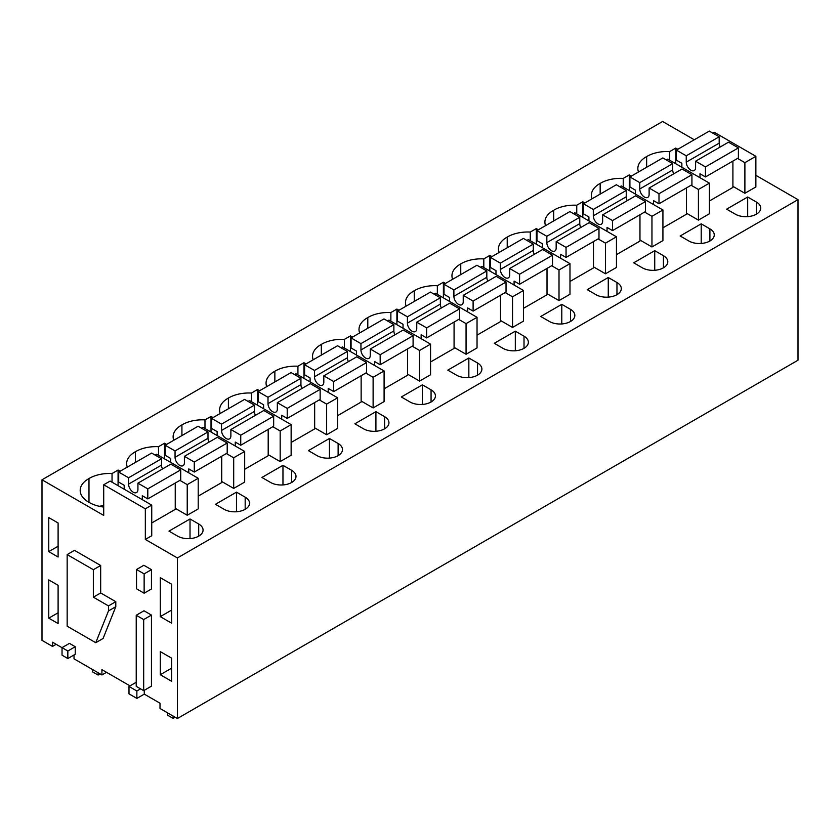 <?xml version="1.0" encoding="UTF-8"?>
<svg xmlns="http://www.w3.org/2000/svg" width="840" height="840" viewBox="0 0 840 840"><rect width="100%" height="100%" fill="white"/><g stroke="black" fill="none" stroke-linecap="round" stroke-linejoin="round"><path stroke-width="1.26" d="M798 199.647L177.387 557.96L177.387 718.515L798 360.213L798 199.647L755.874 175.329M694.281 139.766L662.613 121.485L42 479.787L42 640.353L52.521 646.422L52.521 642.201L62.034 647.692M144.28 690.312L144.28 694.124L160.01 703.206L160.01 708.488L177.387 718.515M144.28 694.124L136.868 698.397L128.993 693.851L128.993 686.448L136.868 690.995L136.868 698.397M129.99 685.871L101.924 669.659L101.924 674.94L74.014 658.833L74.014 654.969M52.521 646.422L56.175 644.312M177.387 557.96L145.331 539.438L151.736 535.742L151.736 505.113L110.103 481.079L103.709 484.775L103.709 515.413L42 479.787M712.814 133.119L714.252 132.279L755.874 156.314L755.874 186.953L744.891 193.284L732.911 186.365M677.817 149.278L675.749 148.082L669.7 151.567A28.466 16.433 0 0 0 646.643 156.587A28.466 16.433 0 0 0 637.844 168.462A28.466 16.433 0 0 0 638.505 171.98M747.684 197.012L726.642 209.16L735.336 214.179A14.879 8.589 0 0 0 751.548 216.038A14.879 8.589 0 0 0 760.736 208.1A14.879 8.589 0 0 0 756.378 202.031L747.684 197.012L747.684 216.626M155.138 455.081L156.576 454.251L198.209 478.286L198.209 508.914L187.226 515.256L175.245 508.337M384.594 416.671L375.911 411.653L354.869 423.801L363.552 428.82A14.879 8.589 0 0 0 379.774 430.679A14.879 8.589 0 0 0 388.952 422.741A14.879 8.589 0 0 0 384.594 416.671L384.594 428.82M248.084 401.415L249.522 400.586L291.144 424.62L291.144 455.249L280.171 461.591L268.191 454.671M213.087 417.585L211.019 416.388L204.981 419.874A28.466 16.433 0 0 0 181.923 424.893A28.466 16.433 0 0 0 173.124 436.769A28.466 16.433 0 0 0 173.775 440.276M261.923 477.467L270.617 482.486A14.879 8.589 0 0 0 286.829 484.344A14.879 8.589 0 0 0 296.006 476.406A14.879 8.589 0 0 0 291.648 470.337L282.965 465.318L261.923 477.467M329.438 438.48L308.395 450.629L317.079 455.647A14.879 8.589 0 0 0 333.302 457.517A14.879 8.589 0 0 0 342.479 449.579A14.879 8.589 0 0 0 338.121 443.499L329.438 438.48L329.438 458.105M468.846 357.998L447.815 370.135L456.498 375.155A14.879 8.589 0 0 0 472.71 377.024A14.879 8.589 0 0 0 481.898 369.086A14.879 8.589 0 0 0 477.54 363.006L468.846 357.998L468.846 377.612M538.398 229.772L536.33 228.575L530.281 232.06A28.466 16.433 0 0 0 507.224 237.079A28.466 16.433 0 0 0 498.425 248.955A28.466 16.433 0 0 0 499.086 252.462M526.922 240.44L528.36 239.61L569.982 263.634L569.982 294.273L559.01 300.605L547.019 293.685M491.925 256.599L489.856 255.402L483.808 258.888A28.466 16.433 0 0 0 460.751 263.907A28.466 16.433 0 0 0 451.952 275.793A28.466 16.433 0 0 0 452.613 279.3M540.75 316.481L549.444 321.5A14.879 8.589 0 0 0 565.656 323.358A14.879 8.589 0 0 0 574.844 315.42A14.879 8.589 0 0 0 570.486 309.351L561.792 304.332L540.75 316.481M608.265 277.505L587.223 289.653L595.917 294.661A14.879 8.589 0 0 0 612.129 296.531A14.879 8.589 0 0 0 621.317 288.593A14.879 8.589 0 0 0 616.959 282.524L608.265 277.505L608.265 297.119M631.344 176.106L629.275 174.909L623.227 178.395A28.466 16.433 0 0 0 600.17 183.414A28.466 16.433 0 0 0 591.371 195.3A28.466 16.433 0 0 0 592.032 198.807M701.211 223.839L680.169 235.988L688.863 241.007A14.879 8.589 0 0 0 705.075 242.865A14.879 8.589 0 0 0 714.263 234.927A14.879 8.589 0 0 0 709.905 228.858L701.211 223.839L701.211 243.453M619.868 186.774L621.306 185.945L662.928 209.979L662.928 240.608L651.956 246.95L639.965 240.03M584.871 202.934L582.803 201.737L576.755 205.233A28.466 16.433 0 0 0 553.697 210.242A28.466 16.433 0 0 0 544.898 222.128A28.466 16.433 0 0 0 545.559 225.635M654.738 250.667L633.696 262.815L642.39 267.834A14.879 8.589 0 0 0 658.602 269.693A14.879 8.589 0 0 0 667.79 261.765A14.879 8.589 0 0 0 663.432 255.685L654.738 250.667L654.738 270.291M573.395 213.602L574.833 212.772L616.455 236.806L616.455 267.435L605.482 273.777L593.492 266.858M502.971 348.327A14.879 8.589 0 0 0 519.183 350.185A14.879 8.589 0 0 0 528.37 342.258A14.879 8.589 0 0 0 524.013 336.179L515.319 331.159L494.288 343.308L502.971 348.327M480.449 267.267L481.887 266.438L523.509 290.472L523.509 321.101L512.537 327.443L500.546 320.523M352.506 337.092L350.438 335.895L344.4 339.381A28.466 16.433 0 0 0 321.332 344.4A28.466 16.433 0 0 0 312.532 356.276A28.466 16.433 0 0 0 313.194 359.793M341.03 347.76L342.468 346.931L384.09 370.955L384.09 401.594L373.118 407.935L361.137 401.016M306.033 363.919L303.965 362.723L297.927 366.209A28.466 16.433 0 0 0 274.858 371.228A28.466 16.433 0 0 0 266.06 383.114A28.466 16.433 0 0 0 266.721 386.62M401.342 396.974L410.025 401.993A14.879 8.589 0 0 0 426.248 403.851A14.879 8.589 0 0 0 435.425 395.913A14.879 8.589 0 0 0 431.067 389.844L422.384 384.825L401.342 396.974M445.452 283.427L443.384 282.23L437.346 285.726A28.466 16.433 0 0 0 414.278 290.735A28.466 16.433 0 0 0 405.479 302.62A28.466 16.433 0 0 0 406.14 306.127M433.976 294.094L435.414 293.265L477.036 317.3L477.036 347.928L466.064 354.27L454.072 347.351M398.979 310.264L396.911 309.068L390.873 312.554A28.466 16.433 0 0 0 367.805 317.572A28.466 16.433 0 0 0 359.006 329.448A28.466 16.433 0 0 0 359.667 332.955M387.503 320.933L388.941 320.093L430.563 344.127L430.563 374.766L419.591 381.098L407.6 374.178M294.556 374.588L295.995 373.758L337.617 397.793L337.617 428.421L326.644 434.763L314.664 427.844M166.614 444.413L164.546 443.216L158.508 446.702A28.466 16.433 0 0 0 135.45 451.721A28.466 16.433 0 0 0 126.651 463.606A28.466 16.433 0 0 0 127.302 467.114M201.611 428.253L203.049 427.423L244.681 451.447L244.681 482.087L233.698 488.418L221.718 481.499M236.492 492.146L215.45 504.294L224.144 509.313A14.879 8.589 0 0 0 240.356 511.171A14.879 8.589 0 0 0 249.533 503.233A14.879 8.589 0 0 0 245.175 497.165L236.492 492.146L236.492 511.76M666.341 159.947L667.779 159.117L709.401 183.141L709.401 213.78L698.418 220.112L686.438 213.192M168.977 531.121L177.671 536.141A14.879 8.589 0 0 0 193.883 537.999A14.879 8.589 0 0 0 203.07 530.072A14.879 8.589 0 0 0 198.702 523.992L190.019 518.973L168.977 531.121M120.152 471.24L118.073 470.043L112.035 473.54A28.466 16.433 0 0 0 88.977 478.548A28.466 16.433 0 0 0 80.178 490.434A28.466 16.433 0 0 0 88.977 502.31A28.466 16.433 0 0 0 103.709 507.045M251.454 401.699L251.454 393.046L257.491 389.56L259.56 390.747M251.454 393.046A28.466 16.433 0 0 0 228.396 398.066A28.466 16.433 0 0 0 219.597 409.941A28.466 16.433 0 0 0 220.248 413.448M103.709 484.775L145.331 508.809L145.331 539.438M171.623 584.21L160.293 577.668L160.293 616.634L171.623 623.175L171.623 584.21M171.623 658.15L160.293 651.609L160.293 674.73L171.623 681.272L171.623 658.15M58.107 585.312L58.107 623.563L48.762 618.167L48.762 579.915L58.107 585.312M58.107 522.984L48.762 517.587L48.762 551.618L58.107 557.014L58.107 522.984M143.682 690.659L151.452 686.165L151.452 615.079L143.682 619.563L143.682 690.659L136.227 686.353L136.227 615.258L143.682 619.563M136.227 615.258L143.997 610.775L151.452 615.079M136.542 569.499L143.861 565.268L151.452 569.657L144.134 573.877L136.542 569.499L136.542 588.829L144.134 593.208L144.134 573.877M144.134 593.208L151.452 588.987L151.452 569.657M67.158 554.589L74.477 550.357L100.674 565.488L100.674 592.956L115.794 601.682L115.794 606.711L103.089 638.474L95.77 642.705L67.158 626.188L67.158 554.589L93.356 569.709L93.356 597.177L108.476 605.903L108.476 610.932L95.77 642.705M62.034 647.65L69.447 643.367L75.243 646.716L75.243 654.266L67.841 658.539L62.034 655.19L62.034 647.65L67.841 651L67.841 658.539M140.574 688.863L136.868 690.995M136.227 682.269L128.993 686.448M106.491 672.304L101.924 674.94M151.736 505.113L145.331 508.809M755.874 156.314L744.891 162.655L744.891 193.284M737.552 158.413L744.891 162.655M646.643 167.276L646.643 156.587M669.7 160.23L669.7 151.567M675.749 148.082L675.749 163.716M198.209 478.286L187.226 484.617L187.226 515.256M179.886 480.375L187.226 484.617M375.911 411.653L375.911 431.267M291.144 424.62L280.171 430.962L280.171 461.591M272.832 426.72L280.171 430.962M181.923 435.582L181.923 424.893M204.981 428.526L204.981 419.874M211.019 416.388L211.019 432.022M282.965 465.318L282.965 484.932M507.224 247.769L507.224 237.079M530.281 240.713L530.281 232.06M536.33 228.575L536.33 244.209M551.659 265.734L559.01 269.976L559.01 300.605M569.982 263.634L559.01 269.976M460.751 274.596L460.751 263.907M483.808 267.55L483.808 258.888M489.856 255.402L489.856 271.036M561.792 304.332L561.792 323.946M600.17 194.103L600.17 183.414M623.227 187.058L623.227 178.395M629.275 174.909L629.275 190.543M662.928 209.979L651.956 216.31L651.956 246.95M644.606 212.079L651.956 216.31M553.697 220.93L553.697 210.242M576.755 213.885L576.755 205.233M582.803 201.737L582.803 217.371M616.455 236.806L605.482 243.149L605.482 273.777M598.133 238.907L605.482 243.149M515.319 331.159L515.319 350.774M523.509 290.472L512.537 296.804L512.537 327.443M505.187 292.562L512.537 296.804M321.332 355.089L321.332 344.4M344.4 348.044L344.4 339.381M350.438 335.895L350.438 351.53M365.778 373.055L373.118 377.296L373.118 407.935M384.09 370.955L373.118 377.296M274.858 381.917L274.858 371.228M297.927 374.871L297.927 366.209M303.965 362.723L303.965 378.357M422.384 384.825L422.384 404.439M414.278 301.423L414.278 290.735M437.346 294.378L437.346 285.726M443.384 282.23L443.384 297.864M477.036 317.3L466.064 323.631L466.064 354.27M458.724 319.399L466.064 323.631M367.805 328.262L367.805 317.572M390.873 321.206L390.873 312.554M396.911 309.068L396.911 324.692M430.563 344.127L419.591 350.469L419.591 381.098M412.251 346.227L419.591 350.469M337.617 397.793L326.644 404.124L326.644 434.763M319.305 399.893L326.644 404.124M135.45 462.409L135.45 451.721M158.508 455.364L158.508 446.702M164.546 443.216L164.546 458.85M244.681 451.447L233.698 457.79L233.698 488.418M226.359 453.548L233.698 457.79M709.401 183.141L698.418 189.483L698.418 220.112M691.078 185.241L698.418 189.483M190.019 518.973L190.019 538.587M88.977 502.31L88.977 478.548M103.709 505.586A28.466 16.433 0 0 0 99.414 506.31M112.035 482.192L112.035 473.54M118.073 470.043L118.073 485.678M257.491 389.56L257.491 405.185M228.396 408.744L228.396 398.066M160.293 616.634L171.623 610.092M160.293 674.73L171.623 668.188M48.762 618.167L58.107 612.78M48.762 551.618L58.107 546.231M100.674 592.956L93.356 597.177M100.674 565.488L93.356 569.709M115.794 601.682L108.476 605.903M115.794 606.711L108.476 610.932M75.243 646.716L67.841 651M686.249 155.809L719.187 136.794L709.307 131.093L676.379 150.108L686.249 155.809L686.249 162.141A6.605 3.812 60 0 0 689.136 168.798A6.605 3.812 60 0 0 694.228 170.562A6.605 3.812 60 0 0 695.594 167.538L695.594 161.207L705.464 166.908L705.464 176.935L699.982 173.765L699.982 177.702M681.86 167.244L681.86 163.306L676.379 160.146L676.379 150.108M719.187 136.794L719.187 143.136L686.249 162.141M720.163 147.011A6.605 3.812 60 0 1 719.187 143.136M695.594 161.207L728.522 142.191L738.402 147.893L738.402 157.92L705.464 176.935M732.911 161.091L732.911 187.425L709.401 201.002M738.402 147.893L705.464 166.908M639.775 182.637L672.714 163.622L662.833 157.92L629.905 176.935L639.775 182.637L639.775 188.979A6.605 3.812 60 0 0 642.663 195.626A6.605 3.812 60 0 0 647.755 197.4A6.605 3.812 60 0 0 649.121 194.366L649.121 188.034L658.99 193.736L658.99 203.774L653.51 200.603L653.51 204.54M635.397 194.082L635.397 190.145L629.905 186.974L629.905 176.935M672.714 163.622L672.714 169.964L639.775 188.979M673.691 173.849A6.605 3.812 60 0 1 672.714 169.964M649.121 188.034L682.049 169.019L691.929 174.72L691.929 184.758L658.99 203.774M686.438 187.918L686.438 214.253L662.928 227.829M691.929 174.72L658.99 193.736M593.303 209.465L626.241 190.459L616.361 184.758L583.433 203.774L593.303 209.465L593.303 215.806A6.605 3.812 60 0 0 596.19 222.453A6.605 3.812 60 0 0 601.283 224.228A6.605 3.812 60 0 0 602.648 221.203L602.648 214.862L612.518 220.563L612.518 230.601L607.037 227.43L607.037 231.368M588.924 220.91L588.924 216.972L583.433 213.801L583.433 203.774M626.241 190.459L626.241 196.791L593.303 215.806M627.228 200.676A6.605 3.812 60 0 1 626.241 196.791M602.648 214.862L635.586 195.846L645.456 201.547L645.456 211.585L612.518 230.601M639.965 214.757L639.965 241.08L616.455 254.657M645.456 201.547L612.518 220.563M546.829 236.303L579.768 217.287L569.888 211.585L536.96 230.601L546.829 236.303L546.829 242.634A6.605 3.812 60 0 0 549.717 249.291A6.605 3.812 60 0 0 554.809 251.055A6.605 3.812 60 0 0 556.175 248.031L556.175 241.689L566.045 247.391L566.045 257.428L560.563 254.258L560.563 258.195M542.451 247.737L542.451 243.799L536.96 240.639L536.96 230.601M579.768 217.287L579.768 223.629L546.829 242.634M580.755 227.504A6.605 3.812 60 0 1 579.768 223.629M556.175 241.689L589.113 222.684L598.983 228.386L598.983 238.413L566.045 257.428M593.492 241.584L593.492 267.918L569.982 281.484M598.983 228.386L566.045 247.391M500.356 263.13L533.295 244.115L523.414 238.413L490.487 257.428L500.356 263.13L500.356 269.472A6.605 3.812 60 0 0 503.244 276.119A6.605 3.812 60 0 0 508.337 277.882A6.605 3.812 60 0 0 509.702 274.858L509.702 268.527L519.582 274.229L519.582 284.256L514.091 281.096L514.091 285.022M495.978 274.565L495.978 270.637L490.487 267.466L490.487 257.428M533.295 244.115L533.295 250.457L500.356 269.472M534.282 254.341A6.605 3.812 60 0 1 533.295 250.457M509.702 268.527L542.64 249.512L552.51 255.213L552.51 265.251L519.582 284.256M547.019 268.411L547.019 294.745L523.509 308.322M552.51 255.213L519.582 274.229M453.884 289.957L486.822 270.942L476.952 265.251L444.014 284.256L453.884 289.957L453.884 296.3A6.605 3.812 60 0 0 456.771 302.946A6.605 3.812 60 0 0 461.864 304.721A6.605 3.812 60 0 0 463.229 301.697L463.229 295.355L473.109 301.056L473.109 311.094L467.618 307.923L467.618 311.861M449.505 301.403L449.505 297.465L444.014 294.294L444.014 284.256M486.822 270.942L486.822 277.284L453.884 296.3M487.809 281.169A6.605 3.812 60 0 1 486.822 277.284M463.229 295.355L496.167 276.339L506.037 282.041L506.037 292.079L473.109 311.094M500.546 295.25L500.546 321.573L477.036 335.149M506.037 282.041L473.109 301.056M407.411 316.796L440.349 297.78L430.479 292.079L397.541 311.094L407.411 316.796L407.411 323.127A6.605 3.812 60 0 0 410.298 329.774A6.605 3.812 60 0 0 415.391 331.548A6.605 3.812 60 0 0 416.756 328.524L416.756 322.182L426.636 327.883L426.636 337.921L421.144 334.75L421.144 338.688M403.032 328.23L403.032 324.293L397.541 321.121L397.541 311.094M440.349 297.78L440.349 304.112L407.411 323.127M441.336 307.996A6.605 3.812 60 0 1 440.349 304.112M416.756 322.182L449.694 303.177L459.564 308.868L459.564 318.906L426.636 337.921M454.072 322.077L454.072 348.411L430.563 361.977M459.564 308.868L426.636 327.883M360.948 343.623L393.876 324.608L384.006 318.906L351.068 337.921L360.948 343.623L360.948 349.965A6.605 3.812 60 0 0 363.825 356.612A6.605 3.812 60 0 0 368.918 358.376A6.605 3.812 60 0 0 370.282 355.352L370.282 349.02L380.163 354.721L380.163 364.749L374.671 361.578L374.671 365.516M356.559 355.058L356.559 351.131L351.068 347.959L351.068 337.921M393.876 324.608L393.876 330.95L360.948 349.965M394.863 334.824A6.605 3.812 60 0 1 393.876 330.95M370.282 349.02L403.221 330.005L413.091 335.706L413.091 345.733L380.163 364.749M407.6 348.905L407.6 375.239L384.09 388.815M413.091 335.706L380.163 354.721M314.475 370.451L347.403 351.435L337.533 345.733L304.594 364.749L314.475 370.451L314.475 376.793A6.605 3.812 60 0 0 317.352 383.439A6.605 3.812 60 0 0 322.445 385.214A6.605 3.812 60 0 0 323.81 382.19L323.81 375.848L333.69 381.549L333.69 391.587L328.199 388.416L328.199 392.354M310.086 381.895L310.086 377.958L304.594 374.787L304.594 364.749M347.403 351.435L347.403 357.777L314.475 376.793M348.39 361.662A6.605 3.812 60 0 1 347.403 357.777M323.81 375.848L356.748 356.832L366.618 362.534L366.618 372.572L333.69 391.587M361.137 375.743L361.137 402.066L337.617 415.643M366.618 362.534L333.69 381.549M268.002 397.288L300.93 378.273L291.06 372.572L258.122 391.587L268.002 397.288L268.002 403.62A6.605 3.812 60 0 0 270.879 410.267A6.605 3.812 60 0 0 275.971 412.041A6.605 3.812 60 0 0 277.337 409.017L277.337 402.675L287.217 408.377L287.217 418.415L281.726 415.244L281.726 419.181M263.613 408.723L263.613 404.786L258.122 401.615L258.122 391.587M300.93 378.273L300.93 384.605L268.002 403.62M301.917 388.49A6.605 3.812 60 0 1 300.93 384.605M277.337 402.675L310.275 383.659L320.145 389.361L320.145 399.399L287.217 418.415M314.664 402.57L314.664 428.894L291.144 442.47M320.145 389.361L287.217 408.377M221.529 424.116L254.457 405.101L244.587 399.399L211.649 418.415L221.529 424.116L221.529 430.447A6.605 3.812 60 0 0 224.406 437.105A6.605 3.812 60 0 0 229.499 438.869A6.605 3.812 60 0 0 230.874 435.844L230.874 429.513L240.744 435.204L240.744 445.242L235.253 442.071L235.253 446.009M217.14 435.55L217.14 431.613L211.649 428.453L211.649 418.415M254.457 405.101L254.457 411.443L221.529 430.447M255.444 415.317A6.605 3.812 60 0 1 254.457 411.443M230.874 429.513L263.802 410.498L273.672 416.199L273.672 426.227L240.744 445.242M268.191 429.397L268.191 455.731L244.681 469.298M273.672 416.199L240.744 435.204M175.056 450.944L207.984 431.928L198.114 426.227L165.175 445.242L175.056 450.944L175.056 457.286A6.605 3.812 60 0 0 177.933 463.932A6.605 3.812 60 0 0 183.026 465.696A6.605 3.812 60 0 0 184.401 462.672L184.401 456.341L194.271 462.042L194.271 472.07L188.78 468.909L188.78 472.836M170.667 462.389L170.667 458.451L165.175 455.28L165.175 445.242M207.984 431.928L207.984 438.27L175.056 457.286M208.971 442.155A6.605 3.812 60 0 1 207.984 438.27M184.401 456.341L217.329 437.325L227.199 443.026L227.199 453.065L194.271 472.07M221.718 456.225L221.718 482.559L198.209 496.136M227.199 443.026L194.271 462.042M128.583 477.771L161.511 458.766L151.641 453.065L118.703 472.07L128.583 477.771L128.583 484.113A6.605 3.812 60 0 0 131.46 490.76A6.605 3.812 60 0 0 136.553 492.534A6.605 3.812 60 0 0 137.928 489.51L137.928 483.168L147.798 488.87L147.798 498.907L142.306 495.737L142.306 499.674M124.194 489.216L124.194 485.279L118.703 482.108L118.703 472.07M161.511 458.766L161.511 465.098L128.583 484.113M162.498 468.983A6.605 3.812 60 0 1 161.511 465.098M137.928 483.168L170.856 464.153L180.726 469.854L180.726 479.892L147.798 498.907M175.245 483.063L175.245 509.387L151.736 522.963M180.726 469.854L147.798 488.87M98.081 672.725L98.081 675.056L92.589 671.885L92.589 669.553M98.081 675.056L100.097 673.89M173.093 716.037L173.093 718.357L167.601 715.187L167.601 712.866M173.093 718.357L175.109 717.202M756.378 202.031L756.378 214.179M291.648 470.337L291.648 482.486M338.121 443.499L338.121 455.647M477.54 363.006L477.54 375.155M570.486 309.351L570.486 321.5M616.959 282.524L616.959 294.661M709.905 228.858L709.905 241.007M663.432 255.685L663.432 267.834M524.013 348.327L524.013 336.179M431.067 389.844L431.067 401.993M245.175 497.165L245.175 509.313M198.702 523.992L198.702 536.141"/></g></svg>
